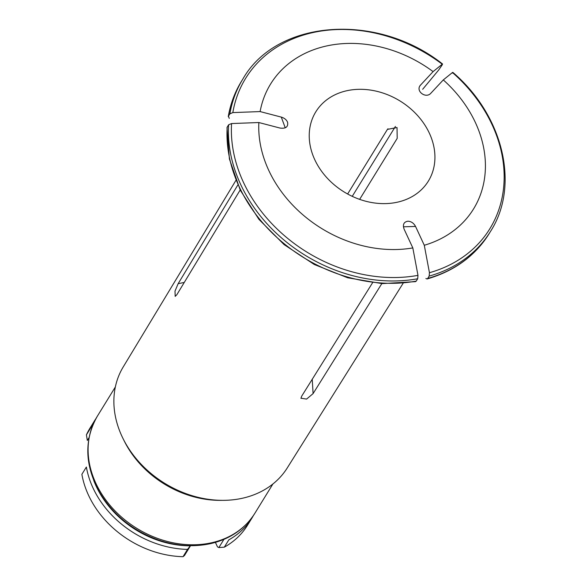 <?xml version="1.0" encoding="UTF-8"?>
<svg xmlns="http://www.w3.org/2000/svg" width="586" height="586" viewBox="0 0 586 586"><rect width="100%" height="100%" fill="white"/><g stroke="black" fill="none" stroke-linecap="round" stroke-linejoin="round"><path stroke-width="0.88" d="M422.667 89.292L438.694 70.005L442.298 64.753M229.265 118.387L228.445 116.167L228.269 116.636M452.502 73.067L452.458 72.517L443.294 79.923A119.163 96.287 -148.4 0 1 424.286 245.27L429.443 272.717L429.157 276.109L427.714 278.453A145.387 117.471 31.6 0 0 489.054 233.785C475.048 255.987 454.399 271.047 427.113 278.965M387.976 128.752L387.009 130.055L387.463 129.381L397.022 127.536L397.205 138.362L359.643 199.372M229.888 113.823A145.387 117.471 -148.4 0 1 242.897 78.985L241.454 81.329A145.387 117.471 31.6 0 0 228.445 116.167L229.888 113.823L232.832 112.593L260.118 111.574A119.163 96.287 -148.4 0 1 433.098 71.609L420.243 85.402C415.474 91.248 425.956 98.961 430.864 93.218L443.294 79.923M387.009 130.055L347.63 194.003M352.245 196.347L395.425 126.437M433.098 71.609L442.254 64.211A143.402 115.867 -148.4 0 0 232.832 112.593M227.002 127.719L227.185 127.125A145.387 117.471 31.6 0 0 416.25 281.097L415.555 281.624M240.179 189.996L176.884 294.648L175.192 296.384L174.994 291.132L178.144 283.69L237.85 184.971M424.286 245.27L415.547 226.445C413.753 223.112 411.196 221.369 407.878 221.215C403.813 221.926 402.545 224.555 404.084 229.089L412.822 247.922A119.163 96.287 -148.4 0 1 258.858 122.533L280.027 128.063C285.814 128.81 288.334 126.884 287.587 122.276C286.517 119.764 284.415 118.042 281.287 117.105L285.243 127.829M258.858 122.533L231.573 123.551L228.628 124.781L227.185 127.125M260.118 111.574L281.287 117.105M346.267 90.859A66.086 53.392 -148.4 0 1 417.364 115.303A66.086 53.392 -148.4 0 1 428.351 181.118A66.086 53.392 -148.4 0 1 344.085 191.937A66.086 53.392 -148.4 0 1 315.81 111.823A66.086 53.392 -148.4 0 1 346.267 90.859M403.102 283.309L287.221 467.987A96.316 77.821 -148.4 0 1 243.109 498.085A96.316 77.821 -148.4 0 1 223.273 500.349L220.541 500.363A92.515 74.752 -148.4 0 1 124.298 441.104L123.075 438.658A96.316 77.821 -148.4 0 1 123.192 366.99L235.924 180.371M223.273 500.349A96.316 77.821 -148.4 0 1 123.075 438.658M412.822 247.922L417.979 275.361L417.693 278.753L416.25 281.097M425.875 278.504L427.091 278.958L427.714 278.453M300.948 398.209L306.581 399.095L313.1 393.594L381.838 283.595M300.948 398.37L301.636 396.246L372.55 282.767M89.013 437.698L87.329 440.438L86.413 434.856A92.515 74.752 -148.4 0 1 89.966 428.19L94.456 420.895A92.515 74.752 31.6 0 0 90.903 427.56L86.413 434.856M224.313 547.163L228.804 539.867A92.515 74.752 31.6 0 0 252.017 517.914L247.526 525.202A92.515 74.752 -148.4 0 1 224.313 547.163L218.871 547.566L217.487 546.863L215.406 542.387M95.921 418.631A92.515 74.752 31.6 0 0 94.456 420.895M252.017 517.914A92.515 74.752 31.6 0 0 253.379 515.585M183.022 556.7A92.515 74.752 -148.4 0 1 81.879 474.323L86.369 467.035A92.515 74.752 31.6 0 0 187.513 549.404L183.022 556.7L184.487 555.513L190.545 545.676M93.738 480.439A89.87 72.62 31.6 0 0 190.304 545.822L190.428 545.676M187.513 549.404L190.304 545.822M218.871 547.566L223.918 539.369M489.054 233.785L490.497 231.441A145.387 117.471 -148.4 0 1 429.157 276.109M452.458 72.517A143.402 115.867 -148.4 0 1 429.443 272.717M420.66 84.911L419.891 85.944M178.144 283.69L184.26 282.452M212.235 542.614A92.515 74.752 -148.4 0 1 112.695 508.399A92.515 74.752 -148.4 0 1 97.313 416.25C83.893 440.027 84.699 465.496 99.745 492.665C113.581 515.387 133.513 531.29 159.546 540.387C177.28 546.174 194.479 547.214 211.143 543.493C230.452 538.849 245.029 528.77 254.881 513.27A92.515 74.752 -148.4 0 1 212.235 542.614M417.693 278.753A145.387 117.471 -148.4 0 1 228.628 124.781M417.979 275.361A143.402 115.867 -148.4 0 1 231.573 123.551M313.1 393.594L312.228 379.296M415.547 226.445L403.41 226.804M241.454 81.329C234.84 92.105 230.445 103.869 228.269 116.621M490.497 231.441C520.148 185.528 503.279 115.354 452.817 72.364M226.994 127.733L229.419 159.033L240.282 190.201L258.887 219.318L284.078 244.596L314.279 264.491L347.645 277.771L382.101 283.617L415.54 281.639M442.584 64.028C377.23 12.152 276.79 19.279 242.897 78.985M115.354 386.958L97.313 416.25M272.915 483.97L254.881 513.27"/></g></svg>
